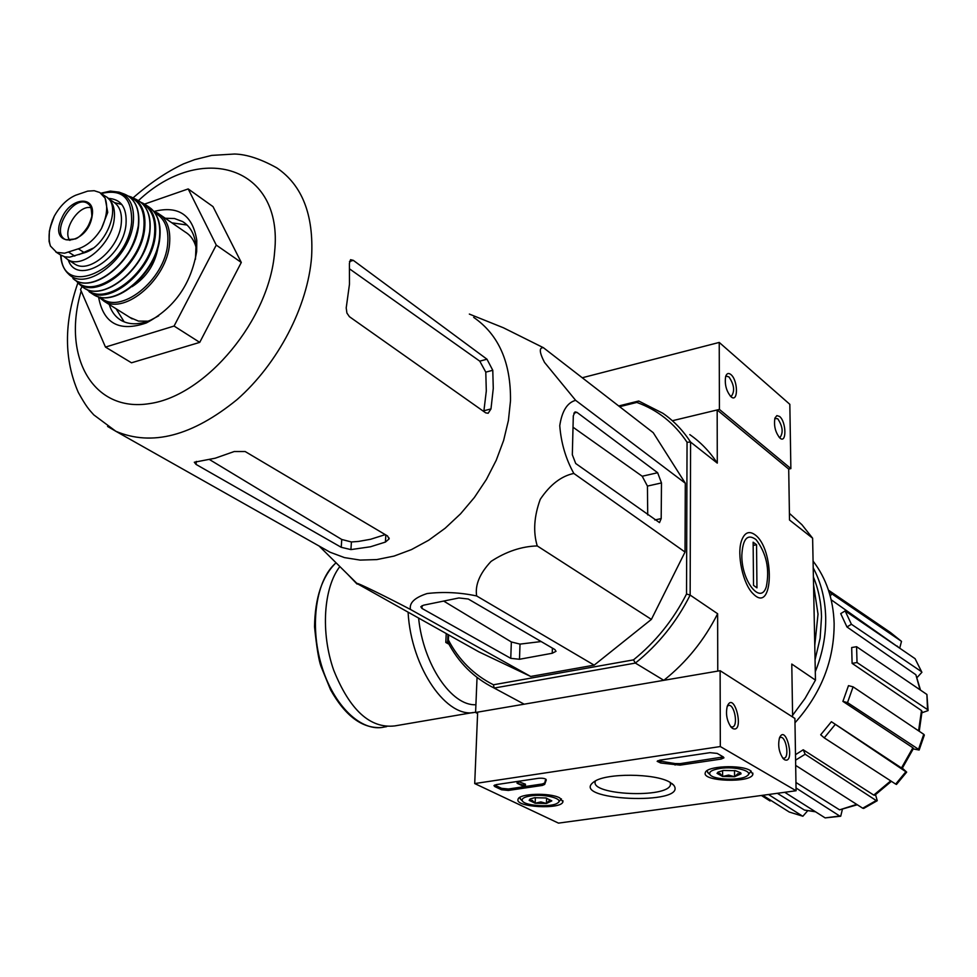 <?xml version="1.0" encoding="UTF-8"?>
<svg xmlns="http://www.w3.org/2000/svg" width="977" height="977" viewBox="0 0 977 977"><rect width="100%" height="100%" fill="white"/><g stroke="black" fill="none" stroke-linecap="round" stroke-linejoin="round"><path stroke-width="1.47" d="M618.697 405.968L638.714 401.01L636.833 402.439C657.57 409.888 674.313 423.151 687.051 442.251L686.526 594.004L690.153 595.091L717.631 613.727L717.765 671.101L663.81 680.322L635.38 663.078L633.475 659.878C655.579 641.999 673.263 620.041 686.526 594.004M788.708 469.082L790.869 468.606L719.414 409.424L672.347 420.733L717.167 409.961L788.708 469.082L789.514 520.008L812.62 538.205L815.465 680.126L791.785 664.055L792.616 716.996M921.873 672.31L917.147 677.464M918.588 730.845L921.494 710.535L852.103 663.359L857.024 662.54L927.515 709.595L928.089 710.597L921.983 712.734M847.511 702.61L853.092 686.843L848.488 685.646L842.907 701.388L847.511 702.61L918.539 749.31L919.125 750.043L913.251 748.919M902.357 768.166L906.668 772.123L896.471 784.458L895.677 784.091L905.887 771.745L831.403 721.71L901.478 767.959L912.884 747.759L842.907 701.388M875.563 794.728L877.248 800.688L876.198 800.529L805.17 754.244L803.216 749.786L873.768 795.095L890.719 780.892M842.308 809.652L840.721 816.222L825.15 817.896L839.695 816.027L796.035 787.987M807.649 810.812L802.874 816.235L789.318 812.058L802.361 816.027L768.496 794.509M901.49 641.388L899.707 648.191M921.494 710.535L922.032 711.525L919.235 731.284M927.515 709.595L926.904 694.464L856.585 646.701L851.688 647.531L852.103 663.359M926.904 694.464L928.089 710.352M857.024 662.54L856.585 646.701M921.885 672.359L915.083 658.681L845.142 610.918L840.721 613.605L846.961 626.965L851.407 624.266L921.287 671.529M920.053 689.811L915.864 674.741L846.961 626.965M915.864 674.741L920.517 690.128M915.083 658.681L921.775 672.054M851.407 624.266L845.142 610.918M901.502 641.401L890.536 632.546L828.472 590.169M830.218 595.958L831.903 593.894L901.209 641.144M898.559 647.397L831.183 599.78M897.204 646.053L898.645 647.458M831.903 593.894L828.74 590.975M770.084 800.993L761.364 795.473M762.768 795.29L789.111 811.936M815.551 811.814L804.498 810.092L815.233 811.606M777.326 793.3L804.498 810.092M784.739 792.298L825.15 817.896M839.695 816.027L840.721 816.222M857.293 804.767L839.573 809.848L856.719 804.389M795.95 782.479L839.573 809.848M877.151 800.761L863.705 808.419L862.703 808.211L876.198 800.529M795.669 765.406L862.703 808.211M891.403 781.331L874.794 795.254L873.768 795.095M795.583 760.143L805.17 754.244M803.216 749.786L795.498 754.671M831.403 721.71L820.692 734.777L824.234 737.867L895.677 784.091M905.887 771.745L906.668 772.123M912.884 747.759L913.446 748.48L902.247 768.325L901.478 767.959M824.234 737.867L834.969 724.787M918.539 749.31L923.753 734.313L853.092 686.843M923.753 734.313L924.34 735.058L919.174 749.945M448.59 635.038L448.358 639.947C458.775 659.915 473.796 674.851 493.434 684.779L494.167 688.052L635.38 663.078C658.278 644.698 676.536 622.031 690.153 595.091L690.58 442.068L717.289 463.11L717.167 409.961M447.991 634.696L447.661 641.755C458.323 662.443 473.821 677.867 494.167 688.052L524.173 704.185L475.591 712.489L477.594 713.515M493.434 684.779L633.475 659.878M619.638 406.688L636.833 402.439M469.351 314.081L503.375 327.759L543.432 347.714L653.234 432.689L685.292 483.2L685.036 552.042L651.39 619.394L594.175 665.142L530.67 676.463L478.828 651.818L357.045 583.55C355.555 581.608 388.125 597.729 410.462 609.453L530.67 676.463M477.045 677.452L475.591 712.489M754.757 534.602C775.017 548.549 773.747 614.924 753.316 593.943C743.057 584.637 736.438 554.228 741.641 540.391C744.621 532.563 748.993 530.633 754.757 534.602M792.591 715.311L805.072 698.396L815.465 680.126M812.62 538.205L801.934 524.722L789.404 513.352M717.631 613.727C704.307 640.167 686.367 662.369 663.81 680.322M689.786 434.606C700.582 442.117 709.754 451.618 717.289 463.11M687.051 442.251L690.58 442.068C683.021 430.454 673.8 420.867 662.931 413.32L638.714 401.01M524.173 704.185L517.175 700.424M447.661 641.755L448.358 639.947M421.954 608.427L510.763 658.339L519.495 659.267L552.249 653.259L556.023 651.305L554.875 649.558L468.276 599.011L458.885 597.961L423.639 605.166L420.806 606.729L421.954 608.427L422.101 605.63M543.432 347.714C538.95 347.409 539.304 352.294 544.507 362.382L575.636 400.338C567.246 402.609 561.958 411.061 559.76 425.691C561.079 442.96 565.768 458.885 573.829 473.442C561.262 476.068 550.075 484.69 540.257 499.32C534.04 516.406 533.039 531.94 537.24 545.923C521.547 546.387 506.159 551.541 491.077 561.384C479.719 573.499 474.92 585.015 476.654 595.958C459.935 592.428 443.436 591.622 427.12 593.54C414.663 597.619 409.107 602.919 410.462 609.453M476.654 595.958L594.175 665.142M537.24 545.923L651.39 619.394M573.829 473.442L685.036 552.042M575.636 400.338L685.292 483.2M357.057 584.063L347.214 573.817M576.955 412.355L575.026 411.903L573.304 415.823L572.327 454.769L575.709 463.501L659.512 522.61L661.185 518.604L661.478 482.931L657.643 472.734L576.955 412.355L573.853 413.124M647.727 514.94L647.433 486.082L661.478 482.931M573.023 427.218L642.207 476.239L647.433 486.082M187.12 225.04L171.891 222.829M116.055 308.756L124.177 321.86M195.473 259.235L195.986 246.021C194.826 234.504 190.356 226.346 182.577 221.547L174.48 218.518L165.235 218.25M109.216 304.482C111.586 312.005 115.823 317.452 121.905 320.798C130.063 324.987 139.65 324.767 150.678 320.126L158.616 315.876M98.555 296.935C103.367 323.521 119.279 332.204 146.281 322.972C174.248 308.134 191.052 284.307 196.67 251.504L196.792 240.342C192.677 214.94 178.437 205.304 154.097 211.435M144.511 204.108L188.195 188.927L216.259 245.093L174.077 326.049L105.467 347.079L80.517 289.546L82.068 286.579M174.077 326.049L199.735 342.377L131.492 362.797L105.467 347.079M216.259 245.093L241.295 262.459L199.735 342.377M188.195 188.927L213.01 206.611L241.295 262.459M385.28 534.627L370.588 539.28L358.51 541.429L351.415 541.966L341.755 539.475L209.493 459.544M490.979 408.936L483.92 410.743L486.302 391.008L485.789 372.139L492.774 370.283L486.973 359.206L353.308 260.346L350.548 259.674L349.424 263.338L349.473 284.234L346.212 307.914L346.908 313.043L349.412 316.682L485.716 412.868L488.158 413.259L490.979 408.936L493.275 388.394L492.774 370.283M349.754 269.029L479.768 361.148L485.789 372.139M341.229 547.303L350.914 549.599L370.454 546.778L385.414 542.076L389.09 538.938L387.551 535.982L245.166 451.533L234.236 451.521L215.27 458.189L194.313 462.231L196.047 464.405L341.229 547.303L341.755 539.475M323.411 548.451L330.104 552.237L344.454 557.598L360.134 560.09L376.792 559.589L394.049 556.084L411.476 549.587L428.659 540.244L445.146 528.239L460.521 513.865L474.395 497.464L486.399 479.451L496.218 460.289L503.619 440.468L508.406 420.489L510.495 400.863C510.971 362.491 498.697 334.659 473.674 317.366M541.148 641.547L520.008 644.112L511.35 641.962L443.68 601.075M448.956 644.197L445.805 642.463L446.22 633.719M445.805 642.463L447.832 642.072M473.247 712.502L394.793 725.911C370.173 728.757 349.803 710.157 333.67 670.124C320.517 632.632 323.485 587.727 339.862 566.55M790.869 468.606L789.831 404.319L719.231 342.426L582.255 377.757M779.585 416.458L776.874 415.616L774.944 418.058C773.686 425.691 775.323 432.322 779.841 437.977C786.741 444.425 786.448 421.844 779.585 416.458M730.869 374.533C728.5 372.677 726.766 373.324 725.667 376.438C724.494 384.242 726.241 390.983 730.906 396.662C738.343 403.586 738.246 380.346 730.869 374.533M719.414 409.424L719.231 342.426M730.198 395.966L731.553 396.003C734.973 390.922 734.106 384.572 728.964 376.927L726.412 376.157L725.581 376.731M779.096 437.232L780.196 437.244C783.432 432.335 782.614 426.167 777.741 418.754L774.822 418.498M558.49 823.122L474.712 783.566L720.318 746.55L796.084 790.747L558.49 823.122M750.324 770.548L752.864 774.26C751.521 783.236 701.462 781.6 705.309 772.722C706.163 766.066 740.871 764.356 750.324 770.548M559.699 797.855L562.935 801.787C561.433 809.909 514.244 807.21 518.091 799.223C519.068 793.471 549.721 792.432 559.699 797.855M669.672 782.101L673.776 785.227C689.115 806.025 566.587 800.468 594.26 781.624C606.07 772.929 654.81 773.21 669.672 782.101M508.394 790.442L501.519 789.77L494.753 786.546L493.971 785.606L496.231 784.629L538.559 778.29C543.078 777.985 545.654 778.522 546.277 779.915L544.665 784.421L542.32 785.435L508.394 790.442L508.443 789.001L501.58 788.329L494.667 785.032M680.077 765.138L660.733 763.013L657.155 761.339L659.829 760.155L709.961 752.669L717.179 753.401L723.371 756.967L723.957 757.847L721.136 759.08L680.077 765.138L680.09 763.635L675.07 763.562L675.07 765.064M720.318 746.55L720.122 670.698L477.655 712.135L474.712 783.566M732.616 728.476C745.085 734.216 734.448 689.689 727.279 706.176C725.532 713.918 726.827 720.941 731.15 727.23L732.616 728.476M784.458 759.679C795.693 765.015 786.277 723.053 779.524 737.733C777.716 745.366 778.938 752.327 783.188 758.616L784.458 759.679M720.122 670.698L794.912 718.461L796.084 790.747M670.307 782.467L670.466 784.751C667.841 798.673 589.387 795.119 595.347 781.344M782.662 757.981L784.091 758.201C789.734 757.456 785.911 735.693 780.44 737.44L779.426 738.014M730.698 726.693L732.457 726.986C738.551 726.07 734.399 703.513 728.5 705.479L727.254 706.261M508.443 789.001L542.357 783.981L544.714 782.968L545.887 779.182M525.064 786.29L523.794 786.473L517.077 783.224L525.089 785.691M517.077 783.224L517.126 781.771L518.396 781.576L525.443 784.201L525.394 785.642M525.04 784.006L525.003 785.447M518.396 781.576L518.36 783.029M657.79 760.729L675.07 763.562M723.322 756.943L680.09 763.635M551.822 800.859L549.184 800.7L546.461 803.485L540.879 801.897L535.176 803.241L532.221 800.346L529.168 800.358L530.047 799.039L534.468 797.721L545.85 797.965L551.822 800.859L546.461 803.485L535.176 803.241L529.168 800.358M530.694 795.901C544.946 793.556 564.926 798.991 557.476 803.094C551.529 807.478 525.37 805.988 522.5 801.091C521.168 798.771 523.904 797.037 530.694 795.901M561.421 798.868L558.526 802.178M521.022 799.626L519.715 797.476M535.347 797.611L535.176 803.241M546.607 798.111L546.461 803.485M741.042 773.857L737.794 773.76L734.557 776.739L728.598 775.079L722.614 776.483L719.829 773.393L717.045 773.357L718.034 772.099L723.468 770.45L735.522 770.694L740.7 772.831L741.042 773.857L734.557 776.739L722.614 776.483L717.045 773.357M719.976 768.459C735.302 765.968 754.745 771.427 746.978 775.946C740.59 780.806 713.576 779.927 710.108 774.749C708.41 771.977 711.696 769.876 719.976 768.459M751.142 771.073L748.162 774.859M708.508 773.283L706.957 770.743M722.589 770.584L722.614 776.483M734.521 770.523L734.557 776.739M794.985 722.785C821.205 693.426 834.26 660.305 834.138 623.399C833.32 599.145 826.298 578.372 813.084 561.103M815.294 671.675C822.573 653.613 826.029 635.453 825.687 617.208C825.199 598.999 821.034 582.548 813.218 567.845M815.05 659.756L820.13 638.201L821.523 616.731C821.181 602.479 818.47 589.229 813.401 576.98M814.769 645.418L818.018 614.167L813.548 584.661M814.391 626.819L813.914 602.98M741.836 555.254C742.752 538.669 747.478 533.43 756.027 539.573C766.42 553.251 769.852 568.98 766.31 586.737C760.68 605.374 741.421 581.071 741.836 555.254M753.133 542.186L756.552 544.739L756.955 587.849L753.523 585.37L753.133 542.186M753.169 545.422L756.552 544.739M49.106 234.883L49.094 241.429L50.438 246.045L56.593 252.347L64.604 253.202L78.331 248.817C87.576 245.581 95.306 238.791 101.51 228.435L107.739 212.4L105.125 198.16L99.813 192.518L94.207 190.71L87.674 191.126L75.742 195.205C67.23 198.893 60.073 205.866 54.297 216.149L50.132 227.714M60.134 254.704L64.885 256.853L69.611 257.159L84.462 252.762C106.981 246.387 122.455 204.352 105.418 196.328L101.327 193.544M93.01 248.231L79.064 254.594M64.116 256.658L67.999 259.772C82.813 269.31 112.233 243.407 114.26 218.714C115.201 209.225 113.039 202.349 107.763 198.087M196.072 247.364C194.179 240.354 190.588 235.262 185.288 232.074L160.387 214.903M129.904 317.44L138.478 321.103L148.052 321.189M132.09 286.664C146.635 277.236 155.331 263.912 158.164 246.68L158.189 246.485M91.081 207.735C78.783 204.34 61.856 230.438 69.868 240.427M654.785 519.972L661.185 518.604M642.207 476.239L657.643 472.734M81.176 291.073C61.746 356.312 92.815 412.819 149.554 403.611C206.11 395.722 269.737 319.247 274.622 251.81C283.684 166.163 201.177 141.25 138.429 200.627M107.58 426.448L115.836 431.272C151.875 446.587 192.286 436.023 237.081 399.569C278.03 363.627 307.804 306.387 311.602 256.792C313.825 214.867 302.235 185.227 276.845 167.897C260.725 158.946 246.631 154.317 234.541 154.024L211.691 155.404L194.679 159.654L183.505 163.867C166.615 171.891 149.799 183.224 133.055 197.879M351.415 541.966L350.914 549.599M385.842 534.969L385.414 542.076M196.328 461.4L196.047 464.405M479.768 361.148L486.973 359.206M349.473 261.531L353.308 260.346M511.35 641.962L510.763 658.339M520.008 644.112L519.495 659.267M552.396 648.117L552.249 653.259M386.684 726.607L384.388 726.998C361.637 732.665 333.401 705.858 321.445 665.215C309.306 624.682 316.243 579.153 336.1 562.825M475.604 712.135C447.381 719.89 411.146 668.134 408.117 612.567M475.909 704.71C451.704 706.31 423.297 664.58 418.644 618.417M501.58 788.329L501.519 789.77M494.814 785.105L494.753 786.546M544.726 782.858L544.69 784.311M542.357 783.981L542.32 785.435M524.197 784.128L524.148 785.581M523.99 784.201L523.941 785.655M523.806 784.201L523.757 785.655M660.733 761.51L660.733 763.013M721.124 757.566L721.136 759.08M68.61 252.127L74.765 256.059M78.331 248.817L84.462 252.762M132.213 318.893L104.148 301.295C125.447 314.912 167.14 278.677 169.571 243.761C170.78 229.119 166.92 218.946 157.969 213.242L153.731 211.301M100.338 297.155C119.292 316.279 165.198 280.24 167.702 243.517C168.899 228.374 164.661 218.201 154.989 212.986M91.325 293.222L93.768 294.798C114.993 308.622 157.016 272.119 159.544 236.971C160.79 222.194 156.906 211.96 147.869 206.294L145.39 204.694M150.922 208.455C158.103 214.891 161.083 224.6 159.862 237.57C157.199 272.644 115.567 308.842 93.768 294.798L89.176 291.769C110.083 306.509 152.9 269.86 155.465 234.333C156.735 219.178 152.656 208.858 143.216 203.363L140.847 202.288M86.648 289.241C106.004 307.84 151.923 271.166 154.549 234.224C155.807 219.141 151.716 208.919 142.263 203.534M111.732 286.64C132.713 274.561 145.378 256.133 149.725 231.378L149.994 227.751M80.273 285.04L83.216 287.409C103.538 303.261 147.124 266.697 149.737 230.877C151.032 215.331 146.721 204.962 136.804 199.76L132.664 197.696M139.076 201.018C147.576 206.855 151.203 216.918 149.945 231.207C147.271 267.136 103.574 303.444 83.216 287.409L78.429 283.477C98.103 300.171 142.08 263.9 144.718 228.056C146.025 212.29 141.543 201.946 131.272 197.036L128.28 196.035L131.272 197.036M75.583 280.228C93.059 301.942 141.103 265.744 143.839 227.971C145.133 211.85 140.383 201.518 129.611 196.963M121.807 204.498L114.468 202.618M98.164 280.216C120.086 269.53 133.507 251.223 138.416 225.284L138.685 217.81M138.392 224.759C139.687 208.846 135.046 198.624 124.445 194.118C135.205 198.697 139.943 209.029 138.636 225.113C135.925 260.871 91.667 296.214 72.909 278.421C91.655 295.994 135.73 260.358 138.392 224.759M69.66 275.148L68.842 274.281C86.745 292.404 130.637 257.488 133.299 222.28C134.594 206.355 129.843 196.304 119.047 192.139L110.377 191.101L100.863 193.202M64.958 269.762L68.842 274.281C63.847 269.774 61.099 263.35 60.611 254.997M61.075 255.302C62.076 299.17 127.84 269.396 131.614 222.145C132.213 198.099 122.113 188.561 101.315 193.531M68.256 259.931C77.049 286.725 123.432 258.49 126.033 224.063C127.022 207.612 121.075 199.052 108.178 198.38M73.495 263.265L75.119 264.291C89.933 273.841 119.292 248.048 121.27 223.415C122.235 213.01 119.573 205.817 113.283 201.848L107.971 198.246M101.51 228.435C106.835 216.845 108.044 206.758 105.125 198.16M92.265 215.123C95.404 195.156 71.016 197.281 62.101 217.395C46.53 249.135 88.394 246.485 92.265 215.123M54.297 216.149C49.045 227.433 47.763 237.399 50.438 246.045M91.997 215.832C92.571 210.226 91.276 206.208 88.101 203.778C74.081 192.787 49.204 233.466 66.094 239.792C78.49 240.892 87.124 232.905 91.997 215.832M890.597 632.595L901.319 641.23M185.337 223.464L182.577 221.547M195.986 246.021L196.792 240.342M150.678 320.126L146.281 322.972M77.83 283.025C63.859 323.069 64.018 359.536 78.307 392.449C86.489 407.104 88.834 409.339 93.78 414.871L115.836 431.272L330.104 552.237M389.139 538.022L389.09 538.938M319.113 546.033L357.045 583.55M381.457 727.523C362.357 728.708 345.394 716.141 330.568 689.823L320.993 666.338C318.795 660.464 316.633 647.275 314.533 626.77C315.009 597.729 322.166 576.381 336.015 562.74M752.827 773.088L752.864 774.26M562.935 800.737L562.935 801.787M672.042 783.603L673.776 785.227M670.466 784.751L670.478 782.931M545.117 780.867L545.068 782.333M544.714 782.968L544.665 784.421M522.5 801.091L520.179 798.795M710.108 774.749L707.592 772.428M55.836 251.968L61.563 255.608M98.311 296.678L104.148 301.295M143.216 203.363L140.835 202.276M124.445 194.118L119.047 192.139M73.397 263.204L67.999 259.772M49.094 241.429L49.363 231.122L52.477 220.008M89.334 204.852L88.101 203.778C90.092 203.082 91.325 206.953 91.814 215.404C92.156 223.428 80.822 237.338 75.363 238.962L66.094 239.792"/></g></svg>
